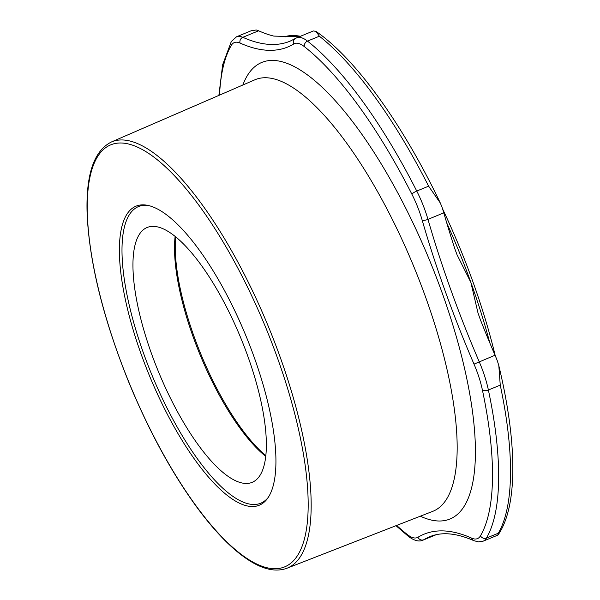 <?xml version="1.0" encoding="UTF-8"?>
<svg xmlns="http://www.w3.org/2000/svg" width="600" height="600" viewBox="0 0 600 600"><rect width="100%" height="100%" fill="white"/><g stroke="black" fill="none" stroke-linecap="round" stroke-linejoin="round"><path stroke-width="0.9" d="M175.132 236.34A137.828 44.49 -112.4 0 0 265.71 456.39M247.635 355.718A137.828 44.49 -112.4 0 0 147.195 227.46A137.828 44.49 -112.4 0 0 158.52 371.85A137.828 44.49 -112.4 0 0 252.12 482.362A137.828 44.49 -112.4 0 0 247.635 355.718M148.035 205.425A160.417 51.78 -112.4 0 0 151.77 374.625A160.417 51.78 -112.4 0 0 268.23 497.423M253.98 356.67A161.722 52.2 -112.4 0 0 146.828 205.192A161.722 52.2 -112.4 0 0 149.407 375.6A161.722 52.2 -112.4 0 0 267.54 498.435A161.722 52.2 -112.4 0 0 253.98 356.67M495.248 355.702A262.095 84.6 -112.4 0 0 472.83 281.558A262.095 84.6 -112.4 0 0 442.575 208.882M300.405 36.285A262.095 84.6 -112.4 0 0 283.987 36.877M258.638 30.795L242.82 37.305A54.225 17.505 -112.4 0 0 236.528 36.787L251.16 30.765L256.237 30A54.225 17.505 67.6 0 1 258.638 30.795A406.702 131.273 -112.4 0 0 273.78 36.09L299.19 36.787M428.625 186.172L416.76 191.055A286.95 92.625 -112.4 0 0 307.493 41.1A54.225 17.505 -112.4 0 0 296.745 37.8L312.562 31.282A54.225 17.505 67.6 0 1 313.635 30.96L316.065 31.432L319.358 36.21A286.95 92.625 67.6 0 1 428.625 186.172L440.34 203.07L442.005 207.142A54.225 17.505 67.6 0 1 443.783 212.85A406.702 131.273 -112.4 0 0 454.732 248.49L457.02 254.708L470.85 282.368L477.982 312.907L480.308 319.522A406.702 131.273 -112.4 0 0 495.037 355.222A54.225 17.505 67.6 0 1 497.377 360.945L498.817 365.603L500.25 385.125A286.95 92.625 67.6 0 1 498.293 533.22L497.775 535.148L483.143 541.17A54.225 17.505 -112.4 0 0 486.428 538.11L498.293 533.22M175.71 236.812A138.727 44.782 -112.4 0 0 196.447 342.945A138.727 44.782 -112.4 0 0 265.793 455.647M277.132 357.06A228.24 73.672 67.6 0 1 224.333 539.445A228.24 73.672 67.6 0 1 91.567 170.678A228.24 73.672 67.6 0 1 277.132 357.06M279.862 356.272A230.505 74.4 -112.4 0 0 111.472 141.953C93.758 150.788 85.657 175.118 87.165 214.958C89.588 263.377 103.387 318.96 128.572 381.697C148.627 430.47 171.428 472.365 196.972 507.397C215.37 532.32 232.86 550.065 249.442 560.632C263.685 569.655 276.188 572.19 286.95 568.245A230.505 74.4 -112.4 0 0 279.862 356.272M111.472 141.953L254.97 79.762A233.385 75.33 67.6 0 1 425.467 296.767A233.385 75.33 67.6 0 1 432.645 511.388L286.95 568.245M420.322 516.195A246.938 79.71 -112.4 0 0 441.847 292.05A246.938 79.71 -112.4 0 0 242.843 85.02M489.832 342.952A262.095 84.6 -112.4 0 0 470.85 282.368A262.095 84.6 -112.4 0 0 446.775 223.013M297.923 37.005A262.095 84.6 -112.4 0 0 291.585 36.352A262.095 84.6 -112.4 0 0 285.525 36.825M319.358 36.21L307.493 41.1A4.522 3.713 -51.8 0 0 304.358 46.627A282.428 91.162 67.6 0 1 411.908 194.228A49.71 16.043 67.6 0 1 422.175 220.178A411.217 132.735 -112.4 0 0 474.007 364.132A49.71 16.043 67.6 0 1 482.408 390.045A282.428 91.162 67.6 0 1 480.48 535.808A49.71 16.043 67.6 0 1 471.697 538.148A411.217 132.735 -112.4 0 0 417.975 537.248A49.71 16.043 67.6 0 1 407.4 534.585A282.428 91.162 67.6 0 1 396.653 525.435M293.782 43.973A4.522 4.275 -121.3 0 1 295.395 38.475L290.032 41.19A406.702 131.273 67.6 0 1 242.82 37.305A4.522 4.05 -65.9 0 0 240.06 43.065A411.217 132.735 -112.4 0 0 293.782 43.973A49.71 16.043 67.6 0 1 304.358 46.627M219.532 95.123A282.428 91.162 67.6 0 1 231.285 45.405A49.71 16.043 67.6 0 1 240.06 43.065M436.058 534.757L422.925 540.165A54.225 17.505 -112.4 0 0 423.72 539.76A406.702 131.273 67.6 0 1 429.638 536.768C441.585 531.705 456.308 533.002 473.812 540.645A4.522 4.05 -65.9 0 1 471.697 538.148M435.653 534.847L423.72 539.76A4.522 4.275 -121.3 0 1 417.975 537.248M480.48 535.808A4.522 4.155 -149.8 0 0 486.428 538.11A286.95 92.625 -112.4 0 0 488.385 390.007A54.225 17.505 -112.4 0 0 479.22 361.74A406.702 131.273 67.6 0 1 427.965 219.368A54.225 17.505 -112.4 0 0 416.76 191.055A4.522 1.028 153.1 0 0 411.908 194.228M500.25 385.125L488.385 390.007A4.522 2.123 168.1 0 1 482.408 390.045M495.037 355.222L474.007 364.132M443.783 212.85L427.965 219.368A4.522 1.373 163.9 0 1 422.175 220.178M231.285 45.405A4.522 4.155 -149.8 0 1 231.33 41.505L222.63 64.785L218.88 95.407M395.993 525.69L408.562 536.513A4.522 3.713 -51.8 0 1 407.4 534.585M316.065 31.44C355.522 58.605 402.63 124.012 440.34 203.07M498.817 365.603C517.32 442.702 517.905 506.085 498.135 534.862M296.745 37.8L295.395 38.475M236.528 36.787L231.33 41.505M473.812 540.645L478.335 541.875L483.143 541.17M408.562 536.513C414.315 540.743 419.107 541.957 422.925 540.165"/></g></svg>
